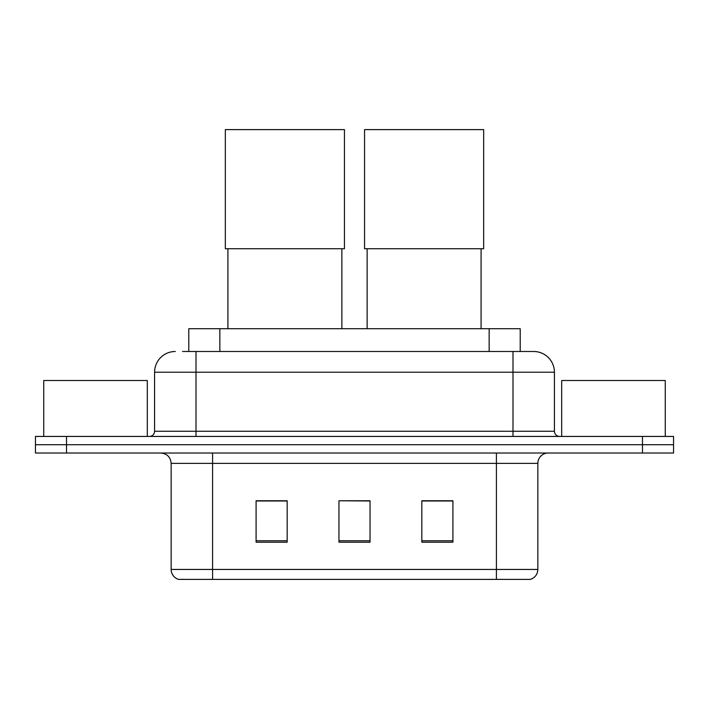 <?xml version="1.0" encoding="UTF-8"?>
<svg xmlns="http://www.w3.org/2000/svg" width="709" height="709" viewBox="0 0 709 709"><rect width="100%" height="100%" fill="white"/><g stroke="black" fill="none" stroke-linecap="round" stroke-linejoin="round"><path stroke-width="1.06" d="M188.78 351.496L188.78 328.71L520.22 328.71L520.22 351.496M183.019 351.496L533.39 351.496M182.55 351.496L196.012 351.496L196.012 372.216L154.58 372.216L154.58 431.258A5.176 5.176 0 0 1 149.395 436.434M175.291 351.496A20.721 20.721 0 0 0 154.58 372.216M533.709 351.496A20.721 20.721 0 0 1 554.42 372.216L554.42 431.258C554.73 434.404 556.459 436.132 559.605 436.434M66.522 436.434L35.45 436.434L35.45 444.729L66.522 444.729L35.45 444.729L35.45 453.016L66.522 453.016L66.522 444.729L642.478 444.729L66.522 444.729L66.522 436.434L642.478 436.434L642.478 444.729L673.55 444.729L642.478 444.729L642.478 453.016L66.522 453.016M642.478 453.016L673.55 453.016L673.55 436.434L642.478 436.434M537.847 569.442C537.564 574.405 535.073 577.72 530.394 579.386L496.415 579.386L496.415 569.442L537.847 569.442L537.847 463.367A10.36 10.36 0 0 1 548.208 453.016M171.153 569.442L212.585 569.442L212.585 579.386L496.415 579.386L178.606 579.386A10.36 10.36 0 0 1 171.153 569.442L171.153 463.367C170.532 457.083 167.085 453.627 160.792 453.016M452.909 542.199L452.909 500.767L421.828 500.767L421.828 542.199L452.909 542.199M287.172 542.199L287.172 500.767L256.091 500.767L256.091 542.199L287.172 542.199M370.036 542.199L370.036 500.767L338.964 500.767L338.964 542.199L370.036 542.199M338.964 500.767L370.036 500.979L338.964 500.767M287.172 500.979L256.091 500.979M452.909 500.979L421.828 500.979M147.321 436.434L147.321 380.503L43.736 380.503L43.736 436.434M227.917 248.735L227.917 328.71M341.862 248.735L341.862 328.71M225.329 129.614L344.45 129.614L344.45 248.735L225.329 248.735L225.329 129.614M367.138 248.735L367.138 328.71M481.083 248.735L481.083 328.71M364.55 129.614L483.671 129.614L483.671 248.735L364.55 248.735L364.55 129.614M665.264 436.434L665.264 380.503L561.679 380.503L561.679 436.434M219.852 351.496L219.852 328.71M489.148 351.496L489.148 328.71M196.012 436.434L196.012 431.258L554.42 431.258M154.58 431.258L196.012 431.258L196.012 372.216L512.988 372.216L512.988 436.434M554.42 372.216L512.988 372.216L512.988 351.496M496.415 453.016L496.415 463.367L171.153 463.367M537.847 463.367L496.415 463.367L496.415 569.442L212.585 569.442L212.585 453.016M370.036 540.763L338.964 540.763M287.172 540.763L256.091 540.763M452.909 540.763L421.828 540.763"/></g></svg>
